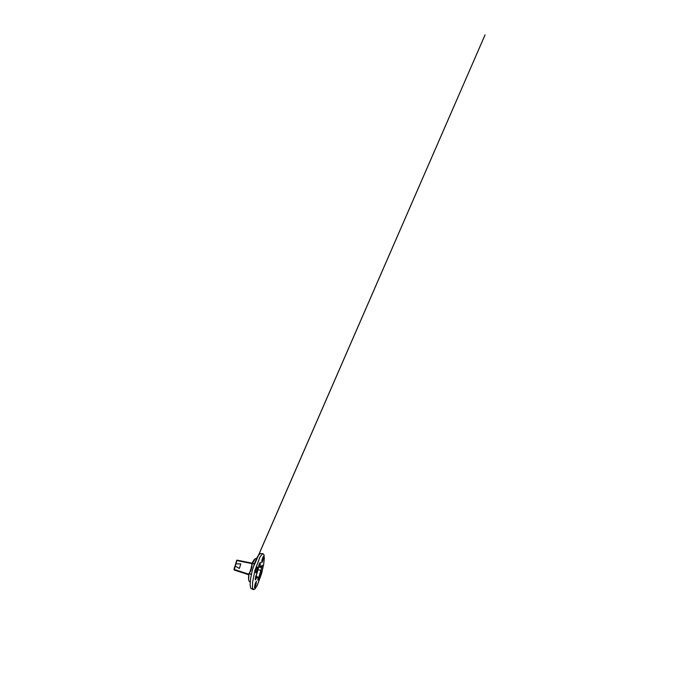 <?xml version="1.0" encoding="UTF-8"?>
<svg xmlns="http://www.w3.org/2000/svg" width="697" height="697" viewBox="0 0 697 697"><rect width="100%" height="100%" fill="white"/><g stroke="black" fill="none" stroke-linecap="round" stroke-linejoin="round"><path stroke-width="1.05" d="M239.393 568.43L240.77 563.917L239.385 568.43L235.22 566.095L234.27 570.015L235.089 565.842M235.656 564.03L236.936 560.545L235.22 566.095M260.913 567.175L259.998 566.53L260.19 562.584L260.242 566.382L260.844 567.14L262.272 565.389L258.909 578.449L257.881 580.165L257.968 577.229L257.219 576.968L255.241 579.765L259.301 563.864L260.451 562.523M262.142 565.18L260.687 567.332L258.77 567.001M258.064 580.2L262.272 565.389M263.98 554.751L264.302 558.428L263.684 564.23L261.541 573.762L257.237 585.41L254.954 588.956L253.447 589.662L252.488 587.728L252.558 582.422L254.867 570.66L260.016 556.938L262.316 553.958L263.135 553.732L263.98 554.751M260.312 575.478C259.868 575.356 261.07 570.913 261.506 571.122L261.541 571.139C261.933 571.435 260.756 575.67 260.329 575.478L260.312 575.478M256.435 581.211L255.799 585.201L254.475 587.841L255.154 583.79L256.435 581.211M261.784 560.771L262.699 560.972L261.767 562.836L262.055 559.647L263.388 556.319L263.1 559.552L262.142 559.342M255.738 572.96L255.921 569.754L257.35 567.053L257.176 570.373L255.738 572.96M251.321 574.555L248.977 573.474C248.402 577.029 248.428 579.573 249.047 581.098L249.526 581.768M249.709 572.559L251.73 566.94L251.852 563.716L254.466 563.524M262.699 560.972L263.1 559.552M253.447 589.662L250.781 588.355L250.11 584.731L250.685 577.987L252.41 569.998L254.832 562.531L257.672 556.459L260.129 553.54L263.135 553.732M251.844 564.039L251.73 567.602L250.676 571.096L249.256 573.23L251.051 574.485M254.257 563.507L251.948 564.091L251.87 567.018M235.908 563.864L240.77 563.917M255.503 579.799L257.088 576.707L257.968 577.229M250.31 570.512L251.73 566.966M250.676 571.096L250.868 570.564M236.797 560.179L252.087 563.193L237.18 560.161M249.299 573.343L249.064 573.579C248.48 576.968 248.515 579.887 249.047 581.098L249.056 581.115M250.589 570.904L249.195 573.222M249.256 573.23L250.511 571.104M255.625 558.585L255.032 558.916C253.987 559.7 252.933 561.294 251.852 563.716L251.948 564.091M260.852 570.468L258.09 569.71M256.226 583.711L255.276 583.406M251.896 563.681L253.717 560.414M256.757 558.14L255.032 558.916L252.053 563.969M254.841 584.888L255.799 585.201M248.663 579.155L248.995 573.509M248.777 574.772L234.27 570.015L248.777 574.772M251.896 563.612L236.936 560.545M251.208 567.454L251.896 565.128M233.992 569.397L248.855 574.215M258.787 566.914L256.522 574.79M258.787 566.861L258.953 565.032M255.721 576.271L256.531 574.772M260.269 562.226L258.962 565.04M255.729 576.262L255.241 579.782M255.764 576.201L257.838 576.977L258.082 578.066M259.955 564.875L259.014 564.718M235.124 565.537L233.939 569.379L234.27 570.015M235.499 564.317L236.762 560.24M249.047 581.098L249.482 581.716M258.09 578.057L257.89 580.113M253.124 567.541L485.077 34.85L254.727 563.96"/></g></svg>
